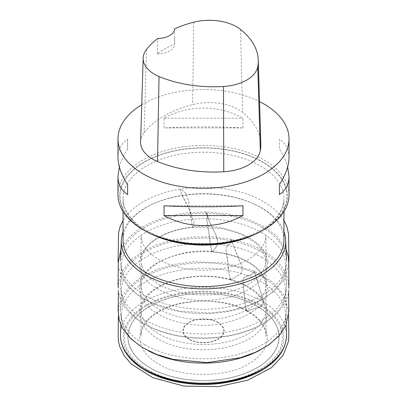 <?xml version="1.0" encoding="UTF-8"?>
<svg xmlns="http://www.w3.org/2000/svg" width="407" height="407" viewBox="0 0 407 407"><rect width="100%" height="100%" fill="white"/><g stroke="black" fill="none" stroke-linecap="round" stroke-linejoin="round"><path stroke-width="0.31" stroke-dasharray="2.04 1.53" d="M289.026 194.785A85.526 49.379 -0 0 0 263.975 159.87A85.526 49.379 -0 0 0 170.772 149.166A85.526 49.379 -0 0 0 117.974 194.785M141.733 104.767A85.526 49.379 180 0 1 259.529 101.613M242.954 127.93L242.954 118.157C218.676 104.767 188.324 104.767 164.046 118.157L164.046 127.93C188.324 126.577 218.676 126.577 242.954 127.93L164.046 127.93M289.026 157.417C288.965 149.41 285.75 143.335 279.38 139.189L279.38 148.962C283.348 155.26 286.111 161.223 287.657 166.855M119.343 166.855C120.889 161.223 123.652 155.26 127.62 148.962L127.62 139.189C121.25 143.335 118.035 149.41 117.974 157.417M147.66 369.8A78.968 45.594 0 0 0 259.34 369.8A78.968 45.594 0 0 0 259.34 305.326A78.968 45.594 0 0 0 147.66 305.326A78.968 45.594 0 0 0 147.66 369.8M259.427 350.417A82.178 47.446 0 0 0 285.256 320.446A82.178 47.446 0 0 0 285.653 314.458A82.178 47.446 0 0 0 203.5 268.208A82.178 47.446 0 0 0 121.347 314.458A82.178 47.446 0 0 0 121.744 320.446A82.178 47.446 0 0 0 145.391 349.201A82.178 47.446 0 0 0 148.758 351.043M144.795 344.709A83.023 47.934 0 0 0 231.354 355.972A83.023 47.934 0 0 0 286.101 315.654A83.023 47.934 0 0 0 286.497 309.641A83.023 47.934 0 0 0 262.205 276.923A83.023 47.934 0 0 0 172.67 266.31A83.023 47.934 0 0 0 120.503 309.641A83.023 47.934 0 0 0 120.899 315.654A83.023 47.934 0 0 0 144.795 344.709M261.609 257.356A82.178 47.446 180 0 1 285.653 289.738A82.178 47.446 180 0 1 285.256 295.691A82.178 47.446 180 0 1 203.5 338.349A82.178 47.446 180 0 1 121.744 295.691A82.178 47.446 180 0 1 121.347 289.738A82.178 47.446 180 0 1 172.985 246.851A82.178 47.446 180 0 1 261.609 257.356M262.205 252.172A83.023 47.934 180 0 1 286.497 284.89A83.023 47.934 180 0 1 286.101 290.903A83.023 47.934 180 0 1 203.5 333.999A83.023 47.934 180 0 1 120.899 290.903A83.023 47.934 180 0 1 120.503 284.89A83.023 47.934 180 0 1 172.67 241.56A83.023 47.934 180 0 1 262.205 252.172M261.609 232.601A82.178 47.446 180 0 1 285.653 264.988A82.178 47.446 180 0 1 285.256 270.94A82.178 47.446 180 0 1 203.5 313.599A82.178 47.446 180 0 1 121.744 270.94A82.178 47.446 180 0 1 121.347 264.988A82.178 47.446 180 0 1 172.985 222.1A82.178 47.446 180 0 1 261.609 232.601M262.205 227.416A83.023 47.934 180 0 1 286.497 260.134A83.023 47.934 180 0 1 286.101 266.153A83.023 47.934 180 0 1 203.5 309.244A83.023 47.934 180 0 1 120.899 266.153A83.023 47.934 180 0 1 120.503 260.134A83.023 47.934 180 0 1 172.67 216.804A83.023 47.934 180 0 1 262.205 227.416M123.051 231.71A82.178 47.446 180 0 1 152.666 204.121A82.178 47.446 180 0 1 254.334 204.121A82.178 47.446 180 0 1 261.609 207.85A82.178 47.446 180 0 1 283.949 231.71M283.949 240.125A80.449 46.444 -0 0 0 260.383 207.285A80.449 46.444 -0 0 0 253.261 203.632A80.449 46.444 -0 0 0 153.739 203.632A80.449 46.444 -0 0 0 123.051 240.125M143.635 230.052A83.817 48.392 180 0 1 144.434 161.849A83.817 48.392 180 0 1 262.566 161.849A83.817 48.392 180 0 1 263.365 230.052M140.588 141.906A41.051 23.703 180 0 1 144.114 132.707A95.787 55.301 180 0 1 192.638 104.645A41.051 23.703 180 0 1 242.592 112.373A95.787 55.301 180 0 1 260.831 143.864M174.639 28.785L174.644 43.936A93.686 54.09 -0 0 0 157.285 53.963L157.891 38.462M157.285 53.963A17.104 9.875 -0 0 0 174.644 44.088A17.104 9.875 -0 0 0 174.644 43.936M164.046 118.157L242.954 118.157M279.38 139.189L279.38 148.962M242.954 205.774L164.046 205.774M127.62 148.962L127.62 139.189M247.527 310.989C252.254 309.025 256.135 307.896 259.178 307.595C260.984 306.893 262.398 305.489 263.431 303.383L262.093 296.627L255.901 276.602C255.128 274.939 255.306 270.925 253.917 271.291C252.976 274.074 250.656 275.539 246.957 275.697C245.156 276.404 243.742 277.808 242.704 279.914L245.39 305.642C246.006 307.27 245.411 311.192 247.527 310.989C227.493 297.746 178.805 297.303 157.209 312.296C146.098 318.818 140.237 327.37 139.616 337.958C140.4 348.799 147.019 357.626 159.473 364.438C179.507 377.676 228.195 378.123 249.791 363.13C260.902 356.603 266.763 348.051 267.384 337.464C266.6 326.623 259.981 317.801 247.527 310.989C252.248 309.03 256.13 307.901 259.162 307.606C260.968 306.898 262.383 305.499 263.415 303.393L262.077 296.637L254.37 271.169C252.513 272.624 251.964 276.007 247.878 275.483L243.442 278.276C242.547 280.55 242.491 282.768 243.274 284.931C244.47 293.523 244.073 302.513 246.718 311.004L247.527 310.989M231.405 279.772C235.297 277.04 238.151 275.305 239.962 274.567C242.618 272.899 242.852 267.155 240.512 263.288L233.063 244.49C232.321 242.959 231.883 238.97 231.186 239.52C231.853 242.328 230.881 244.093 228.276 244.816C227.162 245.782 226.378 247.385 225.931 249.623L229.35 274.801C229.899 276.328 229.838 280.306 231.405 279.772C215.725 275.397 198.998 274.934 181.227 278.383C164.499 282.382 152.767 288.532 146.037 296.84C138.456 305.891 137.652 315.547 143.625 325.809C150.549 335.465 161.208 342.241 175.595 346.128C191.275 350.503 208.002 350.966 225.773 347.517C242.501 343.518 254.233 337.367 260.963 329.06C268.544 320.009 269.348 310.353 263.375 300.091C256.451 290.43 245.792 283.659 231.405 279.772C235.292 277.04 238.141 275.31 239.952 274.577C242.608 272.909 242.837 267.17 240.501 263.298C237.276 255.479 233.506 246.449 231.38 239.331C231.257 241.549 231.486 244.444 228.281 244.805C227.172 245.772 226.389 247.375 225.941 249.608L227.014 256.074C228.205 263.884 228.052 272.639 230.876 279.945L231.405 279.772M212.652 251.684L217.313 245.299C218.132 243.31 217.511 237.607 215.44 234.137L209.951 222.568L205.85 212.062C208.053 214.616 208.526 216.422 207.255 217.496C206.232 219.51 207.651 225.091 208.353 228.78L210.872 247.059C211.304 248.499 211.782 252.442 212.652 251.684C182.133 247.446 142.089 264.397 140.278 282.901C137.719 292.119 141.687 301.2 152.182 310.154C163.98 318.589 178.032 323.433 194.348 324.689C224.868 328.927 264.911 311.976 266.722 293.472C269.281 284.259 265.313 275.173 254.818 266.219C243.025 257.784 228.968 252.94 212.652 251.684L217.307 245.299C218.127 243.315 217.506 237.612 215.435 234.137C212.088 226.923 207.651 218.559 205.81 211.859C207.26 214.001 209.091 216.661 207.26 217.491C206.237 219.51 207.656 225.086 208.353 228.775C209.539 236.36 209.676 245.212 212.378 251.938L212.652 251.684M193.04 227.04C194.139 223.647 194.515 220.803 193.361 220.207C192.262 218.244 190.847 212.724 189.245 209.58L181.441 193.584C180.962 192.277 179.467 188.645 180.291 189.174C183.827 191.209 185.694 192.806 185.882 193.976C186.782 196.001 188.97 201.256 189.24 204.858L191.702 222.69C191.977 224.069 192.949 227.879 193.04 227.04C176.536 228.541 162.586 233.608 151.201 242.246C141.168 251.312 137.597 260.383 140.481 269.465C143.188 288.278 184.056 304.375 213.96 299.806C230.464 298.306 244.414 293.238 255.8 284.605C265.832 275.534 269.403 266.463 266.519 257.387C263.812 238.568 222.944 222.471 193.04 227.04C194.139 223.652 194.515 220.803 193.356 220.207C192.257 218.249 190.847 212.729 189.24 209.585C186.091 202.94 181.43 195.441 180.031 188.996C182.865 190.73 186.203 192.959 185.887 193.971C186.782 196.001 188.975 201.256 189.245 204.858C190.298 212.24 190.746 221.037 193.01 227.32L193.04 227.04M189.169 339.092A20.269 11.701 180 0 1 198.255 319.51A20.269 11.701 180 0 1 223.082 333.847A20.269 11.701 180 0 1 189.169 339.092M256.837 306.171A75.432 43.549 180 0 1 223.021 379.029A75.432 43.549 180 0 1 130.637 325.692A75.432 43.549 180 0 1 256.837 306.171M218.096 322.41A20.64 11.92 0 0 0 188.904 322.41A20.64 11.92 0 0 0 188.904 339.265A20.64 11.92 0 0 0 218.096 339.265A20.64 11.92 0 0 0 218.096 322.41M256.97 306.12A75.621 43.661 0 0 0 130.454 325.692A75.621 43.661 0 0 0 223.072 379.161A75.621 43.661 0 0 0 256.97 306.12M143.824 368.579A80.296 46.357 180 0 1 147.721 304.212A80.296 46.357 180 0 1 259.279 304.212A80.296 46.357 180 0 1 263.176 368.579M286.508 334.04A83.033 47.94 0 0 0 203.5 287.311A83.033 47.94 0 0 0 120.492 334.04M152.849 234.737A80.449 46.444 180 0 1 146.617 231.497A80.449 46.444 180 0 1 123.051 198.652A80.449 46.444 180 0 1 203.5 152.208A80.449 46.444 180 0 1 283.949 198.652A80.449 46.444 180 0 1 254.151 234.737M144.475 230.26A83.471 48.194 -0 0 0 284.127 208.654A83.471 48.194 -0 0 0 181.893 149.634A83.471 48.194 -0 0 0 144.475 230.26M240.501 29.452L242.592 112.373M146.474 49.512L144.114 132.707M193.686 22.207L192.638 104.645M121.347 314.458L120.889 324.944M285.653 314.458L286.116 325.071M285.256 320.446L286.101 315.654M121.744 320.446L120.899 315.654M285.256 295.691L286.101 290.903M121.744 295.691L120.899 290.903M121.347 289.738L120.503 309.641M285.653 289.738L286.497 309.641M285.256 270.94L286.101 266.153M121.744 270.94L120.899 266.153M121.347 264.988L120.503 284.89M285.653 264.988L286.497 284.89M153.739 203.632L152.666 204.121M253.261 203.632L254.334 204.121M283.949 211.548L283.949 198.652C283.882 209.208 277.625 218.829 265.161 227.523C254.227 234.793 240.598 239.708 224.267 242.272C196.81 246.606 165.685 241.712 145.991 230.108C130.825 220.945 123.184 210.46 123.051 198.652L123.051 211.548M174.644 37.312L174.644 44.088M288.619 291.941L288.68 285.287L288.273 281.4L286.991 276.434L284.864 271.561L281.924 266.87L278.235 262.418L273.886 258.272L268.956 254.461L263.553 251.022L257.784 247.97L251.745 245.314L243.406 242.374L231.38 239.331L212.113 236.859L192.394 237.032L173.265 239.83L155.759 245.121L141.534 252.162L130.26 260.877L122.497 270.884L118.671 281.71L118.376 291.651M230.876 279.945C212.347 275.076 193.864 275.142 175.437 280.138C163.767 283.557 154.792 288.517 148.509 295.019C143.549 300.371 141.031 305.876 140.949 311.528L140.975 285.037L141.254 288.136C142.089 292.969 144.744 297.598 149.227 302.03C158.979 311.152 173.199 316.849 191.885 319.129C210.597 320.919 227.477 318.554 242.521 312.021C250.931 308.165 257.168 303.49 261.238 297.985C264.413 293.605 266.01 289.214 266.025 284.808L266.051 311.533L265.7 308.119L262.637 300.361L256.547 293.111L245.35 285.516L230.876 279.945M283.949 220.411L279.35 214.118L272.329 207.453L263.349 201.373L252.635 196.154L243.065 192.745L230.255 189.586L217.002 187.703L203.846 187.078L191.814 187.546L177.676 189.408L165.898 192.165L154.497 196.098L143.971 201.19L134.809 207.346L128.754 212.897L123.051 220.396M118.066 261.726L118.315 266.753L121.764 277.488L128.907 287.393L139.316 296.082L152.513 303.24L179.894 311.192L210.287 313.003L228.536 310.948L245.604 306.639L260.694 300.249L273.097 292.048L284.356 279.049L288.894 264.413L288.934 261.553M193.01 227.32C172.583 229.624 157.484 235.974 147.7 246.372C143.289 251.45 141.046 256.634 140.964 261.925L141.066 235.338L141.427 238.97C142.333 243.661 144.938 248.153 149.247 252.447C159.753 262.296 175.198 268.116 195.589 269.912C204.314 270.528 212.892 270.126 221.327 268.722C230.281 267.201 238.232 264.687 245.192 261.187C253.52 256.909 259.401 251.867 262.846 246.062C264.911 242.486 265.939 238.95 265.934 235.444L266.036 261.945L265.593 258.14L262.357 250.397L256.095 243.193L241.529 234.178L222.425 228.49L193.01 227.32M286.035 249.206L276.358 235.745L263.156 226.027L246.286 218.544L226.77 213.726L205.81 211.859L186.996 212.78L168.986 216.086L152.676 221.627L138.848 229.141L128.719 237.703L121.835 247.37L120.965 249.206M118.076 286.294L118.061 287.133C118.585 302.467 128.022 315.104 146.388 325.045C159.722 331.985 175.214 336.151 192.847 337.535C218.076 339.107 240.384 335.088 259.778 325.478C279.594 315.181 289.575 300.529 288.924 286.711L288.924 286.614M212.378 251.938C192.954 250.58 175.895 253.592 161.213 260.979C153.622 264.993 148.092 269.734 144.617 275.198C142.231 279.08 141.01 282.916 140.964 286.706L141.28 262.927C141.987 267.872 144.617 272.619 149.171 277.162C158.267 285.841 171.591 291.458 189.138 294.017C206.802 296.189 223.214 294.5 238.38 288.95C248.301 285.114 255.682 280.184 260.536 274.17C264.153 269.526 265.949 264.835 265.924 260.098L265.98 285.516C265.964 286.879 265.847 280.84 265.827 284.172C265.043 278.968 262.327 274.053 257.677 269.424C247.298 259.666 232.199 253.836 212.378 251.938M288.629 315.807L288.695 311.726L284.641 295.914L272.782 282.112L254.37 271.169L225.025 262.973L192.547 261.777L173.697 264.499L156.395 269.632L141.529 276.928L129.869 286.029L122.487 295.675L118.742 306.079L118.371 315.69M246.718 311.004C234.646 304.268 216.249 300.147 197.049 301.287C177.579 302.691 162.307 307.997 151.231 317.195C144.48 323.224 141.051 329.594 140.949 336.299L140.964 309.727L141.204 312.617C142.033 317.831 144.963 322.802 150 327.528C160.048 336.67 175.168 342.231 195.375 344.21C216.326 345.451 234.173 341.86 248.911 333.43C254.823 329.858 259.264 325.844 262.24 321.382C264.774 317.47 266.041 313.573 266.036 309.691L266.051 336.294C266.025 333.45 265.313 330.509 263.909 327.472C260.867 321.148 255.138 315.659 246.718 311.004"/><path stroke-width="0.61" d="M117.974 138.919L117.974 157.417C118.035 165.486 121.25 174.593 127.62 184.742L127.62 194.521C121.25 190.374 118.035 184.295 117.974 176.287L117.974 194.785A85.526 49.379 -0 0 0 143.025 229.701A85.526 49.379 -0 0 0 263.975 229.701A85.526 49.379 -0 0 0 289.026 194.785L289.026 176.287C288.965 184.295 285.75 190.374 279.38 194.521L279.38 184.742C285.75 174.593 288.965 165.486 289.026 157.417L289.026 138.919A85.526 49.379 180 0 1 203.5 188.299A85.526 49.379 180 0 1 117.974 138.919A85.526 49.379 180 0 1 141.733 104.767M259.529 101.613A85.526 49.379 180 0 1 263.975 104.004A85.526 49.379 180 0 1 289.026 138.919M263.365 230.052A83.817 48.392 180 0 1 262.764 230.398A83.817 48.392 180 0 1 144.236 230.398L143.025 229.701L144.236 230.398A83.817 48.392 180 0 1 143.635 230.052M164.046 215.552L164.046 205.774C188.324 207.127 218.676 207.127 242.954 205.774L242.954 215.552C218.676 228.943 188.324 228.943 164.046 215.552L242.954 215.552M287.657 166.855L289.026 176.287M117.974 176.287L119.343 166.855M148.758 351.043A82.178 47.446 0 0 0 259.427 350.417M283.949 231.71A82.178 47.446 180 0 1 285.653 240.237A82.178 47.446 180 0 1 203.5 288.843A82.178 47.446 180 0 1 121.347 240.237A82.178 47.446 180 0 1 123.051 231.71M123.051 211.548L123.051 240.125A80.449 46.444 -0 0 0 146.617 272.97A80.449 46.444 -0 0 0 234.284 283.038A80.449 46.444 -0 0 0 283.949 240.125L283.949 211.548M258.252 60.094L260.831 143.864A95.787 55.301 180 0 1 260.312 150.682A41.051 23.703 180 0 1 223.758 171.754A95.787 55.301 180 0 1 157.519 161.508A41.051 23.703 180 0 1 140.588 141.906L143.167 58.135A38.472 22.212 180 0 1 146.474 49.512A93.208 53.816 180 0 1 157.891 38.462A17.104 9.875 180 0 0 174.639 28.785A93.208 53.816 180 0 1 193.686 22.207A38.472 22.212 180 0 1 240.501 29.452A93.208 53.816 180 0 1 258.252 60.094A93.208 53.816 180 0 1 257.748 66.728A38.472 22.212 180 0 1 223.494 86.477A93.208 53.816 180 0 1 159.035 76.506A38.472 22.212 180 0 1 143.167 58.135M279.38 184.742L279.38 194.521M127.62 194.521L127.62 184.742M263.176 368.579A80.296 46.357 180 0 1 146.724 370.345A80.296 46.357 180 0 1 143.824 368.579M144.785 369.144A83.033 47.94 0 0 0 236.238 379.304A83.033 47.94 0 0 0 286.508 334.04C286.64 347.787 279.095 359.488 263.863 369.149C252.793 375.961 239.525 380.55 224.048 382.911C196.489 387.169 165.557 382.331 145.355 370.477C135.389 364.708 128.291 357.794 124.069 349.735C121.469 344.653 120.279 339.423 120.492 334.04A83.033 47.94 0 0 0 144.785 369.144M254.151 234.737A80.449 46.444 180 0 1 152.849 234.737M257.748 66.728L260.312 150.682M223.494 86.477L223.758 171.754M159.035 76.506L157.519 161.508M120.889 324.944L120.492 334.04M286.116 325.071L286.508 334.04M121.347 240.237L120.503 260.134M285.653 240.237L286.497 260.134M262.764 230.398L263.975 229.701M118.376 291.651L118.178 311.503L119.22 320.161L122.665 328.49L130.642 338.609L142.063 347.354L156.359 354.375L172.97 359.356L207.005 362.606L240.456 357.717L255.825 352.147L268.925 344.78L279.075 335.877L285.8 325.768L288.817 311.37L288.619 291.941M123.051 220.396L120.08 226.674L118.549 232.982L118.066 261.726M288.934 261.553L288.578 234.086L286.93 226.704L283.949 220.411M120.965 249.206L118.295 262.25L118.076 286.294M288.924 286.614L288.705 262.24L288.263 256.512L286.035 249.206M118.371 315.69L118.183 336.146L118.488 341.346L119.653 346.413L124.12 355.611L131.334 364.036L152.747 377.655L183.989 386.09L218.335 386.65L247.894 380.138L271.438 367.704L283.089 355.316L288.532 341.224L288.817 336.111L288.629 315.807"/></g></svg>
